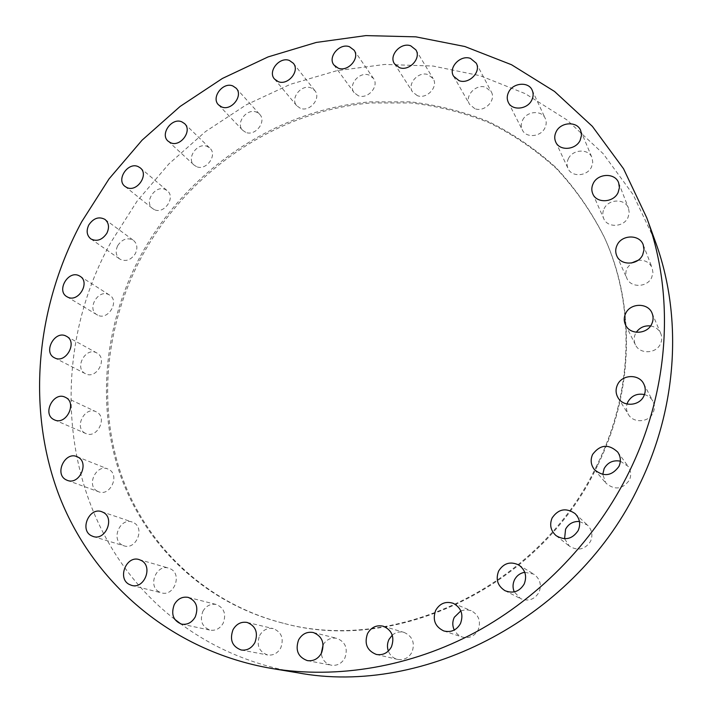 <?xml version="1.0" encoding="UTF-8"?>
<svg xmlns="http://www.w3.org/2000/svg" width="712" height="712" viewBox="0 0 712 712"><rect width="100%" height="100%" fill="white"/><g stroke="black" fill="none" stroke-linecap="round" stroke-linejoin="round"><path stroke-width="0.53" stroke-dasharray="3.56 2.67" d="M85.431 373.693C73.879 368.335 85.565 346.628 96.609 352.849L96.859 352.983C108.162 358.492 96.369 379.977 85.449 373.702L54.53 357.825M85.146 433.199C73.665 427.627 84.861 405.822 96.12 411.767L96.485 411.954C107.921 417.294 97.152 439.117 85.805 433.519L85.146 433.199M97.348 491.182C85.965 485.468 96.316 463.717 107.868 469.003L108.856 469.475C120.177 474.948 110.28 496.7 98.665 491.787L97.348 491.182M122.126 544.991C110.725 539.118 120.337 517.33 132.21 522.047L133.811 522.759C145.115 528.384 136.01 550.136 124.093 545.846L122.126 544.991M159.034 591.832C147.518 585.789 156.498 563.895 168.708 568.132L170.889 569.057C182.299 574.824 173.879 596.656 161.633 592.891L159.034 591.832M202.875 611.314C206.16 605.77 210.636 603.491 216.323 604.497C224.164 607.888 226.452 614.118 223.176 623.205C220.017 628.616 215.665 630.921 210.129 630.138C201.959 626.889 199.547 620.615 202.875 611.314M259.613 635.558C262.87 629.969 267.418 627.646 273.239 628.607C281.552 632.042 284.061 638.468 280.777 647.884C277.653 653.304 273.266 655.672 267.623 654.969C258.937 651.702 256.267 645.232 259.613 635.558M323.115 644.769C326.523 639.438 331.125 637.302 336.927 638.352C345.48 641.939 348.132 648.49 344.866 658.022C341.698 663.557 337.177 665.96 331.303 665.204C325.562 663.717 322.216 659.828 321.263 653.518M392.267 635.149C395.836 632.185 399.788 631.277 404.14 632.434C412.568 636.306 415.185 642.892 411.981 652.201C408.626 658.022 403.82 660.424 397.545 659.392C393.175 658.226 390.114 655.449 388.352 651.053M460.833 610.878L465.959 609.686L471.13 610.647C478.864 614.937 481.196 621.398 478.099 630.031C474.361 636.394 469.03 638.726 462.106 637.018L457.504 634.356L454.247 630.049M524.753 572.288L533.742 574.121C540.105 578.803 541.85 584.89 538.975 592.375C534.516 599.584 528.402 601.676 520.614 598.65L514.251 591.886M579.426 521.487L587.507 525.127C592.055 529.853 593.06 535.255 590.533 541.342C584.988 549.602 577.948 551.213 569.404 546.175L564.58 538.753M620.348 461.162L628.162 466.404C631.09 470.757 631.491 475.34 629.364 480.164C622.573 489.393 614.768 490.399 605.957 483.19L602.761 474.468M644.467 394.564C648.24 395.658 651.053 397.866 652.904 401.203C654.809 405.039 654.853 408.937 653.046 412.898C648.837 422.536 633.413 423.462 628.385 414.464C626.444 411.189 625.99 407.718 627.014 404.033M650.563 325.954C655.396 326.808 658.796 329.353 660.781 333.581C662.169 337.016 662.053 340.47 660.442 343.932C656.081 353.935 639.652 354.416 635.407 344.759C633.707 341.128 633.724 337.452 635.46 333.723L636.279 332.282M638.005 260.316C644.769 259.711 649.486 262.247 652.183 267.917L652.94 272.732L651.667 277.564C647.261 287.595 630.618 288.004 626.845 278.276C625.421 274.903 625.519 271.503 627.139 268.059L631.411 263.022M604.087 208.732C608.502 198.781 625.225 198.354 628.518 208.215L629.248 212.879L627.975 217.587C623.623 227.404 607.3 228 603.723 218.575C602.379 215.344 602.503 212.069 604.087 208.732M568.372 158.732C572.671 149.155 588.637 148.363 591.983 157.646L592.776 162.283L591.494 167.008C587.24 176.478 571.611 177.395 568.034 168.486C566.654 165.326 566.761 162.069 568.372 158.732M522.608 120.159C526.773 111.028 541.788 109.844 545.276 118.45C546.62 121.503 546.487 124.68 544.894 127.973C540.764 137.007 526.043 138.297 522.368 130.02C520.864 126.87 520.944 123.585 522.608 120.159M474.851 108.678L469.582 104.361C464.197 95.986 476.159 83.446 485.851 87.318L491.342 91.928C496.406 100.374 484.365 112.594 474.851 108.678M417.294 95.63L412.577 91.946C406.748 83.9 418.594 70.808 428.197 74.689L433.136 78.632C438.672 86.748 426.737 99.564 417.294 95.63M358.261 95.702L354.113 92.622C347.776 84.906 359.533 71.147 369.092 75.107L373.453 78.409C379.532 86.214 367.668 99.707 358.261 95.702M300.304 108.26L296.735 105.75C289.828 98.354 301.532 83.829 311.091 87.923L314.873 90.638C321.521 98.131 309.72 112.416 300.304 108.26M245.711 132.325L242.721 130.323C235.2 123.247 246.859 107.841 256.48 112.14L259.675 114.32C266.964 121.503 255.19 136.677 245.711 132.325M196.485 166.608L194.082 165.086C185.885 158.331 197.535 141.928 207.281 146.485L209.898 148.185C217.863 155.047 206.097 171.236 196.485 166.608M154.415 209.648L152.599 208.554C143.664 202.137 155.323 184.604 165.255 189.49L167.293 190.745C175.998 197.295 164.223 214.606 154.415 209.648M97.669 315.14L97.063 314.811C86.446 309.088 98.123 288.885 108.714 294.608L109.559 295.079C119.945 300.962 108.126 320.934 97.669 315.14M117.729 245.595C122.25 239.001 127.475 237.238 133.411 240.327C137.229 243.691 137.87 248.141 135.333 253.668C130.883 260.192 125.713 261.998 119.821 259.079C115.842 255.715 115.148 251.22 117.729 245.595M596.914 465.292C540.372 586.065 395.293 654.497 282.344 622.982C204.406 603.073 145.195 545.347 120.292 474.913C95.8 404.096 104.575 323.399 140.478 256.026C186.5 170.96 274.921 110.013 369.857 101.878L410.334 101.852C437.204 104.967 463.236 111.535 488.414 121.565C512.818 133.553 535.264 148.826 555.761 167.4C574.833 187.728 590.889 210.743 603.936 236.455C634.997 303.437 633.894 390.416 596.914 465.292M597.386 465.853C540.96 586.412 396.148 654.702 283.358 623.24C205.546 603.358 146.405 545.721 121.512 475.402C97.028 404.692 105.768 324.111 141.608 256.836C187.55 171.912 275.847 111.063 370.64 102.973L411.055 102.964C437.889 106.079 463.886 112.647 489.028 122.669C513.388 134.648 535.807 149.903 556.268 168.45C575.314 188.751 591.352 211.74 604.372 237.416C635.38 304.3 634.285 391.119 597.386 465.853M297.029 672.671C253.25 665.044 214.526 648.801 180.857 623.952M174.698 619.271C60.876 530.698 42.809 364.233 110.85 242.445L137.078 201.158L168.86 163.938L205.519 131.569L246.316 104.797L290.425 84.292L336.936 70.666L384.836 64.436L433.03 66.038L480.288 75.748L525.322 93.699L566.752 119.785L603.162 153.667L633.164 194.679L655.458 241.858M65.246 397.26L96.12 411.767M76.949 456.641L107.868 469.003M101.718 511.706L132.21 522.047M139.169 559.587L168.708 568.132M188.271 597.395L216.323 604.497M247.189 622.457L273.239 628.607M313.333 632.532L336.927 638.352M383.341 626.24L404.14 632.434M453.268 603.331L471.13 610.647M518.763 564.981L533.742 574.121M575.073 513.583L587.507 525.127M617.713 452.058L628.162 466.404M643.719 383.83L652.904 401.203M652.085 313.218L660.781 333.581M643.23 244.839L652.183 267.917M618.666 182.85L628.518 208.215M580.698 130.554L591.983 157.646M532.193 90.228L545.276 118.45M453.589 76.22L469.582 104.361M394.501 63.831L412.577 91.946M333.937 65.006L354.113 92.622M274.503 79.041L296.735 105.75M218.54 104.878L242.721 130.323M168.103 141.172L194.082 165.086M125.009 186.419L152.599 208.554M66.955 296.726L97.063 314.811M104.984 219.412L133.411 240.327M282.344 622.982L283.358 623.24M603.936 236.455L604.372 237.416M90.833 238.903L119.821 259.079M79.993 276.238L109.559 295.079M140.282 167.899L167.293 190.745M184.533 123.585L209.898 148.185M236.153 88.199L259.675 114.32M293.335 63.27L314.873 90.638M354.033 50.143L373.453 78.409M415.87 49.876L433.136 78.632M476.23 63.172L491.342 91.928M508.332 102.412L522.368 130.02M555.725 141.991L568.034 168.486M592.776 193.789L603.723 218.575M616.752 255.768L626.845 278.276M625.563 325.01L635.407 344.759M618.069 397.786L628.385 414.464M594.467 469.671L605.957 483.19M556.099 535.655L569.404 546.175M504.968 590.675L520.614 598.65M443.754 630.939L462.106 637.018M376.345 654.453L397.545 659.392M307.353 660.611L331.303 665.204M241.208 649.994L267.623 654.969M181.685 624.157L210.129 630.138M131.675 585.406L161.633 592.891M93.165 536.492L124.093 545.846M67.275 480.351L98.665 491.787M54.441 419.875L85.805 433.519M66.456 336.287L96.859 352.983"/><path stroke-width="1.07" d="M66.198 336.153C54.851 329.754 42.64 352.315 54.513 357.816L54.53 357.825C65.753 364.277 78.08 341.947 66.456 336.287L66.198 336.153M65.629 397.447L65.246 397.26C53.676 391.137 41.955 413.805 53.765 419.546L54.441 419.875C66.109 425.642 77.394 402.939 65.629 397.447M77.973 457.122L76.949 456.641C65.068 451.185 54.201 473.827 65.922 479.728L67.275 480.351C79.237 485.415 89.623 462.773 77.973 457.122M103.374 512.453L101.718 511.706C89.489 506.837 79.388 529.532 91.127 535.611L93.165 536.492C105.456 540.933 115.032 518.265 103.374 512.453M141.421 560.549L139.169 559.587C126.558 555.209 117.106 578.037 128.988 584.303L131.675 585.406C144.331 589.296 153.205 566.529 141.421 560.549M195.257 616.904C198.71 607.416 196.379 600.91 188.271 597.395C182.379 596.353 177.715 598.739 174.289 604.533C170.764 614.233 173.239 620.784 181.685 624.157C187.425 624.967 191.946 622.546 195.257 616.904M254.905 642.58C258.376 632.737 255.804 626.026 247.189 622.457C241.145 621.46 236.42 623.89 232.993 629.737C229.46 639.839 232.201 646.594 241.208 649.994C247.064 650.723 251.63 648.249 254.905 642.58M321.263 653.518L323.115 644.769M321.495 653.082C324.939 643.114 322.225 636.27 313.333 632.532C307.005 631.437 302.093 633.894 298.595 639.901C295.079 650.189 297.999 657.096 307.353 660.611C313.449 661.395 318.166 658.885 321.495 653.082M388.352 651.053C386.981 647.092 387.195 643.212 389.001 639.412L392.267 635.149M391.422 646.905C394.804 637.16 392.107 630.271 383.341 626.24C376.532 624.753 371.272 627.201 367.543 633.564C364.081 643.684 367.009 650.652 376.345 654.453C382.878 655.521 387.907 653.002 391.422 646.905M454.247 630.049C452.316 625.786 452.334 621.532 454.3 617.286L460.833 610.878M460.468 623.605C463.726 614.563 461.332 607.808 453.268 603.331C445.748 600.999 439.891 603.331 435.691 610.309C432.335 619.796 435.023 626.676 443.754 630.939C450.972 632.719 456.543 630.28 460.468 623.605M514.251 591.886C512.569 587.836 512.649 583.822 514.491 579.853C516.716 575.634 520.134 573.115 524.753 572.288M524.166 584.071C527.192 576.231 525.385 569.867 518.763 564.981C510.379 561.101 503.669 563.121 498.64 571.024C495.481 579.354 497.599 585.905 504.968 590.675C513.085 593.826 519.484 591.628 524.166 584.071M564.58 538.753L565.568 529.221C568.585 523.783 573.204 521.202 579.426 521.487M578.197 530.538C580.85 524.166 579.817 518.514 575.073 513.583C566.022 507.46 558.377 508.911 552.129 517.936C549.326 524.78 550.643 530.689 556.099 535.655C565.008 540.906 572.377 539.198 578.197 530.538M602.761 474.468L604.132 468.603C607.754 462.364 613.157 459.89 620.348 461.162M618.942 466.431C621.176 461.376 620.766 456.588 617.713 452.058C608.538 443.665 600.172 444.457 592.598 454.434C590.203 459.899 590.827 464.981 594.467 469.671C603.66 477.182 611.822 476.106 618.942 466.431M627.014 404.033L627.815 401.986C631.553 395.641 637.106 393.166 644.467 394.564M643.853 396.041C645.748 391.894 645.713 387.826 643.719 383.83C638.913 373.711 622.039 374.378 617.5 384.756C615.453 389.242 615.649 393.585 618.069 397.786C623.303 407.157 639.429 406.134 643.853 396.041M636.279 332.282C639.785 327.467 644.547 325.357 650.563 325.954M651.711 324.022C653.411 320.4 653.536 316.796 652.085 313.218C648.098 302.547 630.298 302.814 625.634 313.502C623.81 317.401 623.783 321.237 625.563 325.01C629.969 335.058 647.137 334.48 651.711 324.022M631.411 263.022L638.005 260.316M642.669 254.887L644.013 249.85L643.23 244.839C639.679 234.203 621.781 234.479 617.09 245.133C615.391 248.728 615.275 252.27 616.752 255.768C620.668 265.879 638.059 265.362 642.669 254.887M618.069 192.605L619.404 187.692L618.666 182.85C615.248 172.624 597.804 173.176 593.185 183.554C591.521 187.034 591.378 190.442 592.776 193.789C596.487 203.57 613.504 202.84 618.069 192.605M580.164 140.282L581.508 135.36L580.698 130.554C577.236 120.933 560.611 121.885 556.108 131.853C554.426 135.333 554.301 138.715 555.725 141.991C559.427 151.211 575.705 150.143 580.164 140.282M531.766 100.107C533.43 96.681 533.573 93.388 532.193 90.228C528.589 81.328 512.978 82.681 508.617 92.177C506.882 95.746 506.784 99.155 508.332 102.412C512.124 110.965 527.441 109.514 531.766 100.107M470.534 58.437C460.486 54.504 448.026 67.587 453.589 76.22L459.035 80.652C468.905 84.639 481.463 71.876 476.23 63.172L470.534 58.437M410.771 45.844C400.829 41.91 388.494 55.554 394.501 63.831L399.379 67.604C409.151 71.6 421.584 58.242 415.87 49.876L410.771 45.844M349.521 46.761C339.651 42.756 327.413 57.076 333.937 65.006L338.218 68.156C347.937 72.232 360.281 58.17 354.033 50.143L349.521 46.761M289.446 60.493C279.576 56.346 267.409 71.449 274.503 79.041L278.178 81.613C287.897 85.832 300.179 70.969 293.335 63.27L289.446 60.493M232.86 85.965C222.954 81.604 210.814 97.615 218.54 104.878L221.61 106.916C231.382 111.348 243.638 95.559 236.153 88.199L232.86 85.965M181.845 121.85C171.815 117.213 159.693 134.256 168.103 141.172L170.569 142.738C180.465 147.446 192.712 130.625 184.533 123.585L181.845 121.85M138.199 166.617C127.973 161.633 115.834 179.833 125.009 186.419L126.87 187.541C136.953 192.596 149.226 174.609 140.282 167.899L138.199 166.617M79.121 275.749C68.245 269.884 56.052 290.861 66.955 296.726L67.578 297.064C78.32 303.018 90.664 282.263 79.993 276.238L79.121 275.749M106.88 233.207C109.532 227.466 108.9 222.865 104.984 219.412C98.897 216.252 93.495 218.103 88.786 224.965C86.081 230.795 86.766 235.441 90.833 238.903C96.894 241.884 102.243 239.988 106.88 233.207M629.47 471.228C596.425 538.77 541.076 596.585 475.945 632.025C410.602 667.091 337.39 679.203 271.655 668.461C169.794 650.964 91.359 580.85 58.402 493.683C25.881 405.947 36.704 305.172 81.711 221.744L109.052 178.872L142.089 140.166L180.118 106.444L222.402 78.462L268.095 56.916L316.262 42.444L365.879 35.6L415.817 36.846L464.811 46.502L511.519 64.73L554.523 91.448L592.348 126.335L623.534 168.744L646.71 217.685C674.754 293.994 669.965 388.53 629.47 471.228M646.71 217.685L655.458 241.858C682.452 315.345 677.984 405.84 639.438 484.783C577.886 616.948 423.916 696.879 297.029 672.671L271.655 668.461M180.857 623.952L174.698 619.271"/></g></svg>
